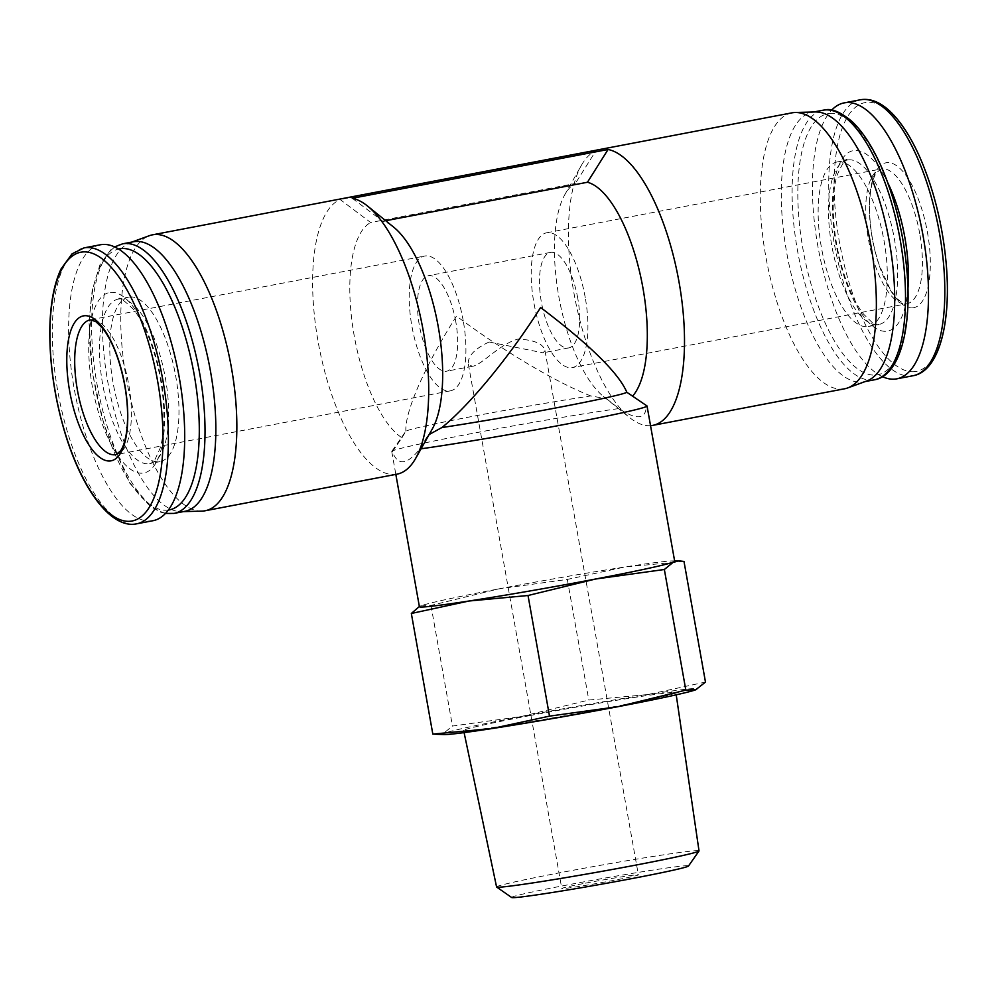 <?xml version="1.0" encoding="UTF-8"?>
<svg xmlns="http://www.w3.org/2000/svg" width="997" height="997" viewBox="0 0 997 997"><rect width="100%" height="100%" fill="white"/><g stroke="black" fill="none" stroke-linecap="round" stroke-linejoin="round"><path stroke-width="0.75" stroke-dasharray="4.99 3.74" d="M455.766 321.582A48.616 18.233 -100.8 0 0 428.448 275.683A48.616 18.233 -100.8 0 0 419.65 326.854A48.616 18.233 -100.8 0 0 446.668 371.196A48.616 18.233 -100.8 0 0 455.766 321.582M577.762 298.302A48.616 18.233 -100.8 0 0 550.456 252.415A48.616 18.233 -100.8 0 0 541.645 303.587A48.616 18.233 -100.8 0 0 568.676 347.928A48.616 18.233 -100.8 0 0 577.762 298.302M489.116 341.996L543.066 352.813L544.985 350.62C543.315 343.853 534.404 339.989 518.278 339.017C499.036 344.065 481.775 365.326 472.279 366.31L468.403 364.266C467.456 356.34 474.36 348.913 489.116 341.996M912.778 307.849A73.778 27.667 -100.8 0 0 927.459 232.438A73.778 27.667 -100.8 0 0 886.919 162.661A73.778 27.667 -100.8 0 0 872.238 238.084A73.778 27.667 -100.8 0 0 912.778 307.849M498.525 588.94A129.647 3.913 169.9 0 1 625.032 566.957L567.305 579.419L498.525 588.94L430.978 605.428L420.535 605.964A129.647 3.913 169.9 0 1 421.17 605.727A129.647 3.913 169.9 0 1 498.525 588.94M683.992 561.461L625.032 566.957A129.647 3.913 169.9 0 1 672.688 560.925A129.647 3.913 169.9 0 1 674.682 561.249M421.17 605.727L420.535 605.964A129.647 3.913 169.9 0 0 419.401 606.724M352.277 198.291L382.823 221.284A112.362 42.136 79.2 0 1 393.728 227.191M396.98 474.173A140.452 52.679 79.2 0 1 320.062 351.791A140.452 52.679 79.2 0 1 340.139 199.525L370.685 222.518L575.331 183.485A112.362 42.136 79.2 0 0 564.888 194.54L581.463 165.228A140.452 52.679 79.2 0 1 595.944 150.734L575.331 183.485M432.237 429.071A112.362 42.136 79.2 0 1 428 435.116L419.862 448.962C406.938 465.063 397.803 465.998 392.432 451.766L401.941 437.783A112.362 42.136 79.2 0 1 352.664 326.193A112.362 42.136 79.2 0 1 370.685 222.518M401.941 437.783L405.891 431.227A112.362 3.39 169.9 0 1 474.31 416.048A112.362 3.39 169.9 0 1 590.847 395.946L606.575 398.75A112.362 42.136 79.2 0 1 603.397 396.42A112.362 42.136 79.2 0 1 559.491 300.184A112.362 42.136 79.2 0 1 564.888 194.54M590.847 395.946C556.987 382.923 502.563 350.583 456.501 316.099C425.096 365.363 404.595 411.998 405.891 431.227M382.823 221.284L385.727 220.723M429.159 434.518L428 435.116M632.721 395.996A112.362 42.136 79.2 0 1 632.646 396.083L630.839 394.675M606.575 398.75L618.925 408.558C636.821 420.398 645.969 419.463 646.355 405.754L632.646 396.083M650.543 425.669A140.452 52.679 79.2 0 1 629.606 417.569A140.452 52.679 79.2 0 1 574.721 297.28A140.452 52.679 79.2 0 1 581.463 165.228M392.432 451.766A129.647 3.913 169.9 0 1 391.746 451.491A129.647 3.913 169.9 0 1 391.784 451.367A129.647 3.913 169.9 0 1 470.871 433.72A129.647 3.913 169.9 0 1 618.925 408.558M421.095 448.787A129.647 3.913 169.9 0 1 419.862 448.962M152.99 520.708A140.452 52.679 79.2 0 1 74.925 392.619A140.452 52.679 79.2 0 1 100.348 244.776M129.697 296.969A83.736 31.405 79.2 0 1 175.472 374.822A83.736 31.405 79.2 0 1 160.068 461.611A83.736 31.405 79.2 0 1 113.533 385.253A83.736 31.405 79.2 0 1 128.688 297.118A83.736 31.405 79.2 0 1 129.697 296.969M184.844 511.336A137.212 51.458 79.2 0 1 181.728 511.673A137.212 51.458 79.2 0 1 108.586 386.188A137.212 51.458 79.2 0 1 130.408 242.595A137.212 51.458 79.2 0 1 133.424 241.76M201.942 511.112A140.452 52.679 79.2 0 1 127.068 382.661A140.452 52.679 79.2 0 1 149.4 235.678M844.633 388.78A140.452 52.679 79.2 0 1 766.568 260.678A140.452 52.679 79.2 0 1 791.992 112.835M595.944 150.734L340.139 199.525M866.717 381.004A137.212 51.458 79.2 0 1 863.701 381.839A137.212 51.458 79.2 0 1 787.443 256.703A137.212 51.458 79.2 0 1 812.281 112.275A137.212 51.458 79.2 0 1 813.938 112.025A137.212 51.458 79.2 0 1 815.396 111.938M838.066 161.838A83.736 31.405 79.2 0 1 883.841 239.691A83.736 31.405 79.2 0 1 868.437 326.493A83.736 31.405 79.2 0 1 821.902 250.122A83.736 31.405 79.2 0 1 837.056 161.988A83.736 31.405 79.2 0 1 838.066 161.838M882.482 376.679A140.452 52.679 79.2 0 1 818.711 250.733A140.452 52.679 79.2 0 1 831.635 110.156M430.978 605.428L452.464 726.053L521.244 716.531L588.791 700.044L647.751 694.548L705.477 682.085M437.596 734.652L443.266 733.555L452.464 726.053M567.305 579.419L588.791 700.044M585.513 883.168A38.895 1.171 169.9 0 1 638.367 874.868A38.895 1.171 169.9 0 1 600.281 882.844A38.895 1.171 169.9 0 1 561.785 888.501A38.895 1.171 169.9 0 1 585.513 883.168M511.673 897.512A89.855 2.717 169.9 0 1 566.446 885.124A89.855 2.717 169.9 0 1 688.503 866.019M496.581 886.969A102.816 3.103 169.9 0 1 559.317 872.861A102.816 3.103 169.9 0 1 699.022 850.902M529.419 715.696A107.801 3.253 169.9 0 1 675.904 692.666A107.801 3.253 169.9 0 1 570.346 714.774A107.801 3.253 169.9 0 1 463.642 730.477A107.801 3.253 169.9 0 1 529.419 715.696M444.126 734.627A129.647 3.913 169.9 0 1 443.266 733.555A129.647 3.913 169.9 0 1 521.244 716.531A129.647 3.913 169.9 0 1 647.751 694.548A129.647 3.913 169.9 0 1 696.28 689.588A129.647 3.913 169.9 0 1 695.831 689.762M585.239 297.542A68.606 25.723 -100.8 0 0 546.705 232.775A68.606 25.723 -100.8 0 0 534.292 304.995A68.606 25.723 -100.8 0 0 572.415 367.557A68.606 25.723 -100.8 0 0 585.239 297.542M463.244 320.81A68.606 25.723 -100.8 0 0 424.71 256.042A68.606 25.723 -100.8 0 0 412.284 328.262A68.606 25.723 -100.8 0 0 450.42 390.836A68.606 25.723 -100.8 0 0 463.244 320.81M914.648 371.644A136.813 51.308 79.2 0 1 839.462 242.246A136.813 51.308 79.2 0 1 866.68 102.367A136.813 51.308 79.2 0 1 941.866 231.778A136.813 51.308 79.2 0 1 914.648 371.644M136.664 523.824A140.452 52.679 79.2 0 1 58.611 395.722A140.452 52.679 79.2 0 1 84.035 247.892M110.567 292.37A91.836 34.434 79.2 0 1 164.48 424.884A91.836 34.434 79.2 0 1 104.947 430.978A91.836 34.434 79.2 0 1 110.567 292.37M119.366 298.938A83.736 31.405 79.2 0 1 165.141 376.791A83.736 31.405 79.2 0 1 149.737 463.593A83.736 31.405 79.2 0 1 103.202 387.222A83.736 31.405 79.2 0 1 118.356 299.088A83.736 31.405 79.2 0 1 119.366 298.938M168.343 510.065A132.888 49.838 79.2 0 1 95.425 388.705A132.888 49.838 79.2 0 1 118.543 249.026M174.026 513.405A137.212 51.458 79.2 0 1 97.768 388.257A137.212 51.458 79.2 0 1 122.606 243.829M874.519 379.782A137.212 51.458 79.2 0 1 798.261 254.634A137.212 51.458 79.2 0 1 823.098 110.206M829.454 113.471A132.888 49.838 79.2 0 1 907.469 305.232A132.888 49.838 79.2 0 1 821.316 314.03A132.888 49.838 79.2 0 1 829.454 113.471M848.397 159.869A83.736 31.405 79.2 0 1 894.172 237.722A83.736 31.405 79.2 0 1 878.768 324.524A83.736 31.405 79.2 0 1 832.233 248.153A83.736 31.405 79.2 0 1 847.388 160.019A83.736 31.405 79.2 0 1 848.397 159.869M907.955 288.445A91.836 34.434 79.2 0 1 847.674 286.413A91.836 34.434 79.2 0 1 854.354 150.485A91.836 34.434 79.2 0 1 887.804 182.812M913.09 375.719A140.452 52.679 79.2 0 1 835.037 247.617A140.452 52.679 79.2 0 1 860.461 99.775M450.42 390.836L115.914 454.644A68.606 25.723 -100.8 0 0 128.738 384.618A68.606 25.723 -100.8 0 0 90.204 319.85L424.71 256.042M919.745 233.734A68.606 25.723 -100.8 0 0 881.211 168.967A68.606 25.723 -100.8 0 0 868.798 241.174A68.606 25.723 -100.8 0 0 906.921 303.749A68.606 25.723 -100.8 0 0 919.745 233.734M550.456 252.415L428.448 275.683M568.676 347.928L543.066 352.813M472.291 366.31L446.668 371.196M672.688 560.925L674.633 560.912M603.397 396.42L629.606 417.569M391.746 451.491L395.834 474.385M160.068 461.611L149.737 463.593C150.535 463.979 152.317 462.558 155.108 459.305L159.994 448.538C163.284 437.571 164.48 423.276 163.583 405.667C162.112 382.561 157.464 360.578 149.65 339.703C144.615 326.704 139.194 316.548 133.374 309.232C123.441 299.798 118.581 296.396 118.768 299.025L128.688 297.118M165.49 513.455L160.716 512.196L150.198 506.401L129.697 483.096L103.85 424.373L92.547 373.489L89.107 323.439L92.16 290.351L99.962 264.766L110.792 249.736L114.643 246.92M181.728 511.673L183.311 511.623M130.408 242.595L131.891 242.059M863.701 381.839L865.234 381.552M812.281 112.275L813.814 111.976M868.437 326.493L878.768 324.524C878.17 325.172 875.989 324.511 872.201 322.517L863.701 314.304C856.597 305.319 850.217 292.47 844.571 275.77C837.43 253.737 833.654 231.591 833.243 209.308C833.131 195.362 834.439 183.922 837.156 174.974C842.789 162.573 846.191 157.588 847.388 160.019L837.056 161.988M404.894 432.598L391.784 451.367M676.215 694.822L675.904 692.666M464.091 732.608L463.642 730.477M546.705 232.775L881.211 168.967L876.675 172.593C874.643 175.073 869.92 184.183 869.521 206.828C869.571 226.331 872.824 245.798 879.279 265.214L889.997 288.881C894.172 295.511 897.948 299.885 901.3 302.004C904.516 303.736 906.385 304.322 906.921 303.749L572.415 367.557M468.403 364.266L561.785 888.501M544.985 350.62L638.367 874.868"/><path stroke-width="1.5" d="M84.346 315.75A73.778 27.667 79.2 0 1 124.887 385.527A73.778 27.667 79.2 0 1 110.206 460.95A73.778 27.667 79.2 0 1 69.665 391.173A73.778 27.667 79.2 0 1 84.346 315.75M626.839 392.27A112.362 3.39 169.9 0 1 558.42 407.449A112.362 3.39 169.9 0 1 441.87 427.551C469.475 405.355 509.467 356.739 540.623 307.5C590.025 344.999 618.763 373.252 626.839 392.27L646.953 405.916A129.647 3.913 169.9 0 1 647.041 406.016L674.682 561.249A129.647 3.913 169.9 0 1 673.548 561.996L679.219 560.9L683.992 561.461L705.477 682.085L695.644 689.824A129.647 3.913 169.9 0 1 618.302 706.611L549.509 716.133L491.795 728.595L432.823 734.091L444.126 734.627A129.647 3.913 169.9 0 0 491.795 728.595A129.647 3.913 169.9 0 0 618.302 706.611L685.836 690.123L664.351 569.499L673.548 561.996A129.647 3.913 169.9 0 1 595.57 579.02L664.351 569.499M419.363 606.512L411.337 613.467L469.064 601.004A129.647 3.913 169.9 0 1 419.401 606.724L395.834 474.385M385.727 220.723L587.457 182.252L608.07 149.488L352.277 198.291A140.452 52.679 79.2 0 1 367.519 206.03A140.452 52.679 79.2 0 1 422.404 326.331A140.452 52.679 79.2 0 1 415.662 458.383A140.452 52.679 79.2 0 1 396.98 474.173L205.133 510.763A140.452 52.679 79.2 0 1 201.942 511.112L183.311 511.623M367.519 206.03L393.728 227.191A112.362 42.136 79.2 0 1 437.633 323.427A112.362 42.136 79.2 0 1 432.237 429.071L415.662 458.383M441.87 427.551L429.159 434.518M587.457 182.252A112.362 42.136 79.2 0 1 641.083 278.462A112.362 42.136 79.2 0 1 632.721 395.996M608.07 149.488A140.452 52.679 79.2 0 1 680.004 287.772A140.452 52.679 79.2 0 1 652.786 425.37A140.452 52.679 79.2 0 1 650.543 425.669M647.041 406.016A129.647 3.913 169.9 0 1 562.993 424.734A129.647 3.913 169.9 0 1 421.095 448.787M595.57 579.02A129.647 3.913 169.9 0 1 469.064 601.004L528.024 595.508L595.57 579.02M84.035 247.892L100.348 244.776A140.452 52.679 79.2 0 1 102.043 244.527A140.452 52.679 79.2 0 1 178.824 375.121A140.452 52.679 79.2 0 1 152.99 520.708L136.664 523.824C111.539 529.233 82.29 490.337 65.117 433.433C54.299 397.217 49.214 361.699 49.85 326.891C50.523 302.664 54.262 283.347 61.066 268.941L72.071 253.836L84.035 247.892A140.452 52.679 79.2 0 1 85.73 247.642A140.452 52.679 79.2 0 1 162.511 378.237A140.452 52.679 79.2 0 1 136.664 523.824M114.643 246.92L122.606 243.829L133.424 241.76A137.212 51.458 79.2 0 1 135.081 241.523A137.212 51.458 79.2 0 1 210.093 369.102A137.212 51.458 79.2 0 1 184.844 511.336L174.026 513.405L165.49 513.455M131.891 242.059L149.4 235.678A140.452 52.679 79.2 0 1 152.491 234.831A140.452 52.679 79.2 0 1 154.186 234.582A140.452 52.679 79.2 0 1 230.968 365.176A140.452 52.679 79.2 0 1 205.133 510.763M152.491 234.831L791.992 112.835A140.452 52.679 79.2 0 1 793.687 112.599A140.452 52.679 79.2 0 1 795.182 112.499A140.452 52.679 79.2 0 1 870.057 240.938A140.452 52.679 79.2 0 1 847.724 387.92A140.452 52.679 79.2 0 1 844.633 388.78L652.786 425.37M795.182 112.499L815.396 111.938A137.212 51.458 79.2 0 1 888.539 237.411A137.212 51.458 79.2 0 1 866.717 381.004L847.724 387.92M831.635 110.156A140.452 52.679 79.2 0 1 844.135 102.89A140.452 52.679 79.2 0 1 845.83 102.641A140.452 52.679 79.2 0 1 922.611 233.236A140.452 52.679 79.2 0 1 896.777 378.835A140.452 52.679 79.2 0 1 882.482 376.679M411.337 613.467L432.823 734.091M696.28 689.588L685.836 690.123M528.024 595.508L549.509 716.133M676.215 694.822L699.022 850.902A102.816 3.103 169.9 0 1 698.984 851.002L688.503 866.019A89.855 2.717 169.9 0 1 600.543 884.351A89.855 2.717 169.9 0 1 511.673 897.512L496.643 887.043A102.816 3.103 169.9 0 1 496.581 886.969L464.091 732.608M698.984 851.002A102.816 3.103 169.9 0 1 598.35 871.989A102.816 3.103 169.9 0 1 496.643 887.043M82.477 251.967A136.813 51.308 79.2 0 1 162.798 449.385A136.813 51.308 79.2 0 1 74.102 458.446A136.813 51.308 79.2 0 1 82.477 251.967M118.543 249.026A132.888 49.838 79.2 0 1 121.086 248.589A132.888 49.838 79.2 0 1 193.954 373.401A132.888 49.838 79.2 0 1 168.343 510.065M122.606 243.829A137.212 51.458 79.2 0 1 124.264 243.592A137.212 51.458 79.2 0 1 199.275 371.171A137.212 51.458 79.2 0 1 174.026 513.405M824.756 109.969A137.212 51.458 79.2 0 1 899.768 237.548A137.212 51.458 79.2 0 1 874.519 379.782C899.431 375.645 912.031 329.396 906.996 271.172C903.843 235.641 896.029 202.541 883.554 171.895C874.095 149.238 863.539 132.389 851.862 121.335C840.608 112.05 831.685 108.249 825.08 109.919L823.098 110.206A137.212 51.458 79.2 0 1 824.756 109.969M887.804 182.812A91.836 34.434 79.2 0 1 907.955 288.445M862.156 99.538A140.452 52.679 79.2 0 1 938.937 230.133A140.452 52.679 79.2 0 1 913.09 375.719C938.451 371.495 951.325 324.561 946.34 265.339C943.075 227.677 934.725 192.782 921.315 160.654C911.781 138.371 901.188 121.784 889.561 110.904C880.438 102.504 871.403 98.703 862.48 99.488L860.461 99.775A140.452 52.679 79.2 0 1 862.156 99.538M90.204 319.85A68.606 25.723 -100.8 0 0 77.778 392.07A68.606 25.723 -100.8 0 0 115.914 454.644L120.45 451.005C122.855 447.753 124.787 442.157 126.233 434.206C128.463 420.373 127.977 404.146 124.775 385.515C119.877 360.154 112.462 341.036 102.554 328.125L95.749 321.557L90.204 319.85M674.633 560.912L679.219 560.9M865.234 381.552L874.519 379.782M813.814 111.976L823.098 110.206M896.777 378.835L913.09 375.719M844.135 102.89L860.461 99.775"/></g></svg>
